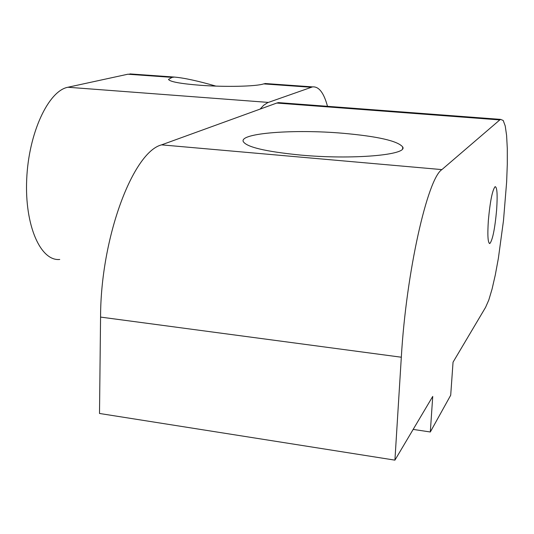 <?xml version="1.0" encoding="UTF-8"?>
<svg xmlns="http://www.w3.org/2000/svg" width="534" height="534" viewBox="0 0 534 534"><rect width="100%" height="100%" fill="white"/><g stroke="black" fill="none" stroke-linecap="round" stroke-linejoin="round"><path stroke-width="0.8" d="M496.627 209.855C494.905 228.692 492.655 239.906 489.878 243.491C487.896 243.33 487.388 235.688 488.35 220.555C490.119 201.338 492.375 190.037 495.131 186.653C497.127 187.047 497.628 194.776 496.627 209.855M300.388 155.054C265.271 151.563 246.194 147.01 243.17 141.397C240.046 133.019 294.581 129.074 342.688 133.246C377.805 136.364 397.81 140.936 402.703 146.97C408.143 154.967 352.306 159.893 300.388 155.054M394.92 460.141L401.321 357.219C406.234 271.873 427.614 178.429 441.885 169.605L499.797 119.916L500.605 119.389L503.208 120.464L505.231 125.977L506.606 135.502L507.293 148.459L507.3 164.172L506.639 181.934L503.489 220.575L498.376 258.282L495.312 274.897L492.068 289.054L488.777 300.081L485.573 307.364L453.046 362.172L450.703 395.22L430.311 431.986L432.734 396.422L394.92 460.141L99.504 413.47L100.566 317.089L401.321 357.219M282.019 102.882L278.414 102.615L276.766 103.049L161.575 144.861C133.18 151.916 100.632 237.336 100.566 317.089M413.156 429.409L430.311 431.986M265.819 83.571L263.676 83.891C256.494 86.455 225.482 87.189 200.15 85.266C180.472 83.698 169.925 81.749 168.504 79.419L172.108 77.37L174.364 77.076C184.07 77.911 197.92 80.921 215.903 86.108M134.428 74.226L127.846 74.219L67.925 87.249C48.427 90.793 28.596 133.033 26.7 179.351C24.577 225.695 40.684 261.44 59.741 259.464M260.118 109.09L263.662 105.285L267.748 102.628L312.523 86.888C318.871 86.334 323.864 92.809 327.496 106.319M161.575 144.861L441.885 169.605M276.766 103.049L499.797 119.916M172.108 77.37L127.846 74.219M268.322 102.408L67.925 87.249M311.048 87.269L263.676 83.891M489.318 243.431L489.878 243.491M402.703 146.97L402.603 148.592M278.414 102.615L500.605 119.389M312.523 86.888L264.984 83.511M174.364 77.07L129.922 73.912"/></g></svg>
